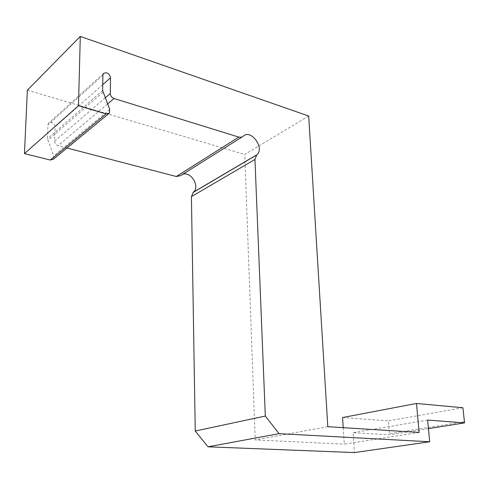 <?xml version="1.0" encoding="UTF-8"?>
<svg xmlns="http://www.w3.org/2000/svg" width="489" height="489" viewBox="0 0 489 489"><rect width="100%" height="100%" fill="white"/><g stroke="black" fill="none" stroke-linecap="round" stroke-linejoin="round"><path stroke-width="0.37" stroke-dasharray="2.44 1.83" d="M182.489 174.451L180.624 175.618M427.63 420.069L353.058 432.673L354.452 452.582M428.45 428.621L389.544 434.813L353.058 432.673M462.912 407.753L388.394 420.876L389.544 434.813M342.544 417.557L388.394 420.876M419.146 432.435L344.317 444.134L343.223 427.667M327.807 426.701L255.221 439.935L344.317 444.134M308.693 116.04L244.757 154.445L255.221 439.935M27.372 90.165L244.757 154.445M67.005 148.008L58.063 145.673C55.905 144.897 54.756 143.424 54.615 141.248L55.116 126.81C53.998 122.739 51.822 121.516 48.594 123.142L47.965 124.848L47.445 138.797L53.766 155.832L53.344 159.249M464.422 421.671L389.452 433.7M109.713 109.45L53.766 155.832M102.965 92.244L47.72 140.355M102.635 90.52L47.445 138.797M102.892 75.294L47.965 124.848M102.733 84.658L55.116 126.81M105.184 97.904L54.615 141.248M107.568 103.98L58.063 145.673M109.334 113.173L108.699 113.699M103.521 73.466L48.594 123.142M243.21 136.284L241.945 137.079"/><path stroke-width="0.73" d="M279.06 433.664L429.709 441.763L354.452 452.582L208.008 446.805L279.06 433.664L265.319 416.053L195.252 431.017L191.413 196.627L193.399 192.195C200.478 186.657 190.679 170.649 182.489 174.451M429.709 441.763L427.63 420.069L464.55 422.881L462.912 407.753L416.469 403.468L419.146 432.435L327.807 426.701L308.693 116.04L80.3 36.418L78.478 105.74L106.131 113.913L109.334 113.173L109.713 109.45L102.635 90.52L102.892 75.294L103.521 73.466C106.908 71.834 109.243 73.271 110.514 77.769L110.294 93.527C110.49 95.911 111.743 97.574 114.047 98.521L238.797 137.097L241.23 137.281L243.216 136.278C250.71 128.576 265.044 148.075 256.89 154.75L193.173 192.385M265.319 416.053L254.952 159.475L256.658 154.946M208.008 446.805L195.252 431.017M464.55 422.881L428.45 428.621M416.469 403.468L342.544 417.557L343.223 427.667M80.3 36.418L27.372 90.165L24.45 153.613L78.478 105.74M108.699 113.699L53.344 159.249L50.312 160.044L24.45 153.613M241.945 137.079L180.624 175.624L176.34 176.529L67.005 148.008M254.952 159.475L191.413 196.627M106.131 113.913L50.312 160.044M110.514 77.769L102.733 84.658M110.294 93.527L105.184 97.904M114.047 98.521L107.568 103.98M238.797 137.097L176.34 176.529M256.89 154.75L193.399 192.195M256.511 155.08L193.027 192.513"/></g></svg>
